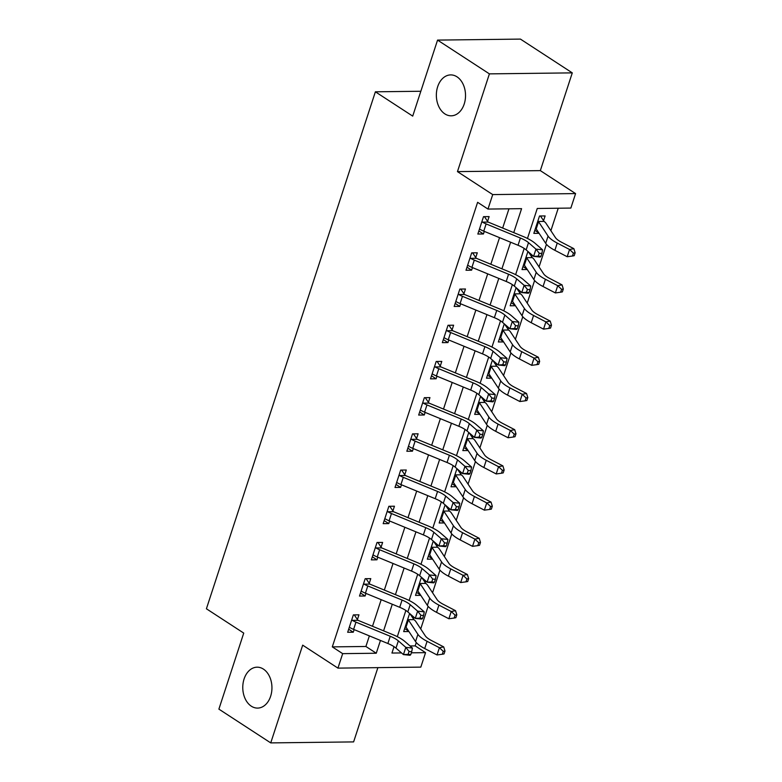 <?xml version="1.0" encoding="UTF-8"?>
<svg xmlns="http://www.w3.org/2000/svg" width="782" height="782" viewBox="0 0 782 782"><rect width="100%" height="100%" fill="white"/><g stroke="black" fill="none" stroke-linecap="round" stroke-linejoin="round"><path stroke-width="1.17" d="M263.417 669.099A20.459 14.584 89.3 0 1 271.637 691.982A20.459 14.584 89.3 0 1 257.601 708.091A20.459 14.584 89.3 0 1 251.296 706.175A20.459 14.584 89.3 0 1 243.075 683.292A20.459 14.584 89.3 0 1 257.112 667.183A20.459 14.584 89.3 0 1 263.417 669.099M457.001 76.822A20.459 14.584 89.3 0 1 465.222 99.705A20.459 14.584 89.3 0 1 451.185 115.814A20.459 14.584 89.3 0 1 444.88 113.898A20.459 14.584 89.3 0 1 436.659 91.015A20.459 14.584 89.3 0 1 450.696 74.906A20.459 14.584 89.3 0 1 457.001 76.822M410.012 645.952L415.183 645.893L425.555 652.647L420.814 667.124L337.941 668.121L342.672 653.644L376.269 653.234L380.453 640.448M420.843 91.259L375.38 91.807L206.409 608.777L243.74 633.097L218.892 709.127L270.738 742.9L353.611 741.903L377.882 667.642M375.38 91.807L412.71 116.117L437.558 40.097L520.441 39.1L572.287 72.873L489.405 73.87L457.46 171.62L492.719 194.591L575.591 193.594L570.86 208.071L537.263 208.481L527.459 238.451M457.46 171.62L540.333 170.623L572.287 72.873M540.333 170.623L575.591 193.594M415.183 645.893L416.278 642.53M420.726 628.933L428.106 606.333M432.554 592.736L439.943 570.127M444.391 556.53L451.781 533.93M456.219 520.333L463.609 497.723M468.056 484.126L475.446 461.517M479.884 447.92L487.274 425.32M491.722 411.723L499.112 389.113M503.549 375.516L510.939 352.907M515.387 339.32L522.777 316.71M527.215 303.113L534.605 280.503M539.052 266.906L546.442 244.307M550.88 230.71L558.231 208.227M437.558 40.097L489.405 73.87M540.44 215.988L543.568 220.651L545.113 215.93L539.512 215.998L533.832 233.368L539.081 233.31M528.788 252.185L527.684 252.195L522.005 269.575L527.254 269.516M528.603 252.185L531.74 256.858L532.278 255.215M516.951 288.392L515.846 288.402L510.167 305.782L515.416 305.713M516.775 288.392L519.903 293.055L520.441 291.422M505.123 324.589L504.019 324.598L498.339 341.978L503.588 341.92M504.937 324.589L508.075 329.261L508.613 327.619M493.286 360.795L492.181 360.805L486.502 378.185L491.751 378.117M493.11 360.795L496.238 365.468L496.775 363.825M481.448 396.992L480.353 397.012L474.674 414.382L479.923 414.323M481.272 397.002L484.41 401.665L484.948 400.022M469.62 433.199L468.516 433.208L462.836 450.588L468.086 450.53M469.444 433.199L472.572 437.871L473.11 436.229M457.783 469.405L456.688 469.415L451.009 486.795L456.258 486.727M457.607 469.405L460.745 474.068L461.282 472.436M445.955 505.602L444.85 505.622L439.171 522.992L444.42 522.933M445.779 505.602L448.907 510.275L449.445 508.632M434.118 541.809L433.023 541.818L427.343 559.198L432.593 559.13M433.942 541.809L437.079 546.481L437.607 544.839M422.29 578.006L421.185 578.025L415.506 595.395L420.755 595.337M422.114 578.015L425.242 582.678L425.779 581.036M410.452 614.212L409.357 614.222L403.678 631.602L408.927 631.543M410.276 614.212L413.414 618.885L413.942 617.242M513.754 232.616L521.584 208.667L487.978 209.068L477.616 202.313L332.301 646.88L365.898 646.479L369.368 635.883M372.506 626.284L381.196 599.677M384.333 590.078L393.033 563.48M396.171 553.881L404.861 527.273M407.999 517.674L416.698 491.076M419.836 481.468L428.526 454.87M431.674 445.271L440.364 418.663M443.502 409.064L452.201 382.466M455.339 372.867L464.029 346.26M467.167 336.661L475.867 310.063M479.004 300.454L487.694 273.856M490.832 264.257L499.532 237.65M502.67 228.051L508.955 208.814M484.439 216.653L487.577 221.326L489.121 216.604L483.52 216.663L477.841 234.043L483.442 233.974L484.283 231.374M472.611 252.86L475.739 257.532L477.284 252.801L471.683 252.869L466.004 270.249L471.605 270.181L472.455 267.581M460.774 289.066L463.912 293.729L465.456 289.008L459.855 289.076L454.176 306.446L459.777 306.388L460.618 303.787M448.946 325.263L452.074 329.936L453.619 325.204L448.018 325.273L442.338 342.653L447.939 342.584L448.79 339.984M437.109 361.47L440.246 366.132L441.791 361.411L436.19 361.48L430.511 378.859L436.102 378.791L436.952 376.191M425.281 397.667L428.409 402.339L429.953 397.618L424.352 397.686L418.673 415.056L424.274 414.988L425.125 412.388M413.443 433.873L416.571 438.546L418.116 433.815L412.525 433.883L406.845 451.263L412.437 451.194L413.287 448.594M401.616 470.08L404.744 474.742L406.288 470.021L400.687 470.09L395.008 487.46L400.609 487.401L401.459 484.801M389.778 506.277L392.906 510.949L394.451 506.218L388.859 506.286L383.17 523.666L388.771 523.598L389.622 520.998M377.95 542.483L381.078 547.146L382.623 542.425L377.022 542.493L371.342 559.873L376.944 559.804L377.794 557.204M366.113 578.68L369.241 583.352L370.785 578.631L365.194 578.7L359.505 596.07L365.106 596.001L365.956 593.401M354.275 614.887L357.413 619.559L358.958 614.828L353.356 614.896L347.677 632.276L353.278 632.208L354.129 629.608M337.941 668.121L302.683 645.15L270.738 742.9M332.301 646.88L342.672 653.644M487.978 209.068L492.719 194.591M394.04 646.675L391.948 653.048L401.528 652.931M411.352 652.814L425.555 652.647M524.194 248.441L515.631 274.658M512.366 284.638L503.794 310.855M500.529 320.845L491.966 347.061M488.701 357.051L480.128 383.268M476.864 393.248L468.301 419.465M465.036 429.455L456.463 455.671M453.198 465.652L444.635 491.868M441.371 501.858L432.798 528.075M429.533 538.065L420.97 564.281M417.705 574.262L409.133 600.478M405.868 610.468L397.295 636.685M383.591 630.849L392.281 604.242M395.418 594.643L404.118 568.045M407.256 558.436L415.946 531.838M419.093 522.239L427.783 495.641M430.921 486.033L439.621 459.435M442.759 449.836L451.449 423.228M454.586 413.629L463.286 387.031M466.424 377.423L475.114 350.825M478.252 341.226L486.951 314.618M490.089 305.019L498.779 278.421M501.917 268.822L510.617 242.215M365.898 646.479L376.269 653.234M478.838 230.983L483.442 233.974M534.839 230.309L538.818 232.899M404.675 628.542L408.654 631.133M416.513 592.336L420.491 594.926M428.341 556.129L432.319 558.729M440.178 519.932L444.156 522.523M452.006 483.726L455.984 486.316M463.843 447.529L467.822 450.119M475.671 411.322L479.649 413.913M487.509 375.116L491.487 377.716M499.336 338.919L503.315 341.509M511.174 302.712L515.152 305.303M523.002 266.515L526.98 269.106M467.01 267.18L471.605 270.181M455.173 303.387L459.777 306.388M443.345 339.593L447.939 342.584M431.508 375.79L436.102 378.791M419.68 411.997L424.274 414.988M407.842 448.194L412.437 451.194M396.005 484.4L400.609 487.401M384.177 520.607L388.771 523.598M372.34 556.804L376.944 559.804M360.512 593.01L365.106 596.001M348.674 629.217L353.278 632.208M520.401 238.031A15.982 4.819 -161.9 0 1 528.515 242.655L535.963 249.126L542.581 249.81L535.132 243.339A23.968 7.234 18.1 0 0 522.953 236.408L488.682 222.293A3.196 0.968 -161.9 0 1 488.173 222.068L482.494 222.137A11.183 3.372 18.1 0 0 486.121 223.916L520.401 238.031L518.036 245.274A15.982 4.819 -161.9 0 1 526.149 249.898L533.598 256.369L535.963 249.126L539.218 253.221L538.28 256.115L540.919 256.388L541.867 253.495L539.218 253.221M487.577 221.326L488.173 222.068M482.494 222.137L481.976 221.394L479.386 229.322L480.128 229.37A11.183 3.372 18.1 0 0 483.755 231.159L518.036 245.274M540.919 256.388L540.215 257.053L533.598 256.369L538.28 256.115M541.867 253.495L542.581 249.81M543.568 220.651L544.037 221.394A11.183 3.372 -161.9 0 1 545.934 223.202L555.435 237.611A15.982 4.819 18.1 0 0 561.554 242.264L573.871 248.666L575.141 252.791L573.421 253.114L572.473 256.017L574.203 255.685L575.141 252.791M572.473 256.017L567.194 256.731L554.878 250.318A23.968 7.234 -161.9 0 1 545.709 243.349L536.198 228.93A3.196 0.968 18.1 0 0 536.002 228.706L535.377 228.647L537.967 220.72L538.368 221.462A3.196 0.968 18.1 0 1 538.563 221.697L548.074 236.105A23.968 7.234 -161.9 0 0 557.243 243.075L569.56 249.487L573.871 248.666M567.194 256.731L569.56 249.487L573.421 253.114M544.037 221.394L538.368 221.462M508.564 274.238A15.982 4.819 -161.9 0 1 516.687 278.861L524.136 285.332L530.743 286.017L523.295 279.545A23.968 7.234 18.1 0 0 511.125 272.605L476.844 258.5A3.196 0.968 -161.9 0 1 476.336 258.265L470.666 258.334A11.183 3.372 18.1 0 0 474.293 260.123L508.564 274.238L506.198 281.471A15.982 4.819 -161.9 0 1 514.312 286.095L521.77 292.566L524.136 285.332L527.391 289.428L526.442 292.321L529.091 292.595L530.03 289.702L527.391 289.428M475.739 257.532L476.336 258.265M470.666 258.334L470.138 257.591L467.548 265.528L468.301 265.577A11.183 3.372 18.1 0 0 471.927 267.366L506.198 281.471M529.091 292.595L528.378 293.25L521.77 292.566L526.442 292.321M530.03 289.702L530.743 286.017M496.736 310.434A15.982 4.819 -161.9 0 1 504.849 315.058L512.298 321.529L518.916 322.213L511.457 315.742A23.968 7.234 18.1 0 0 499.287 308.812L465.016 294.697A3.196 0.968 -161.9 0 1 464.508 294.472L458.829 294.54A11.183 3.372 18.1 0 0 462.455 296.329L496.736 310.434L494.371 317.678A15.982 4.819 -161.9 0 1 502.484 322.301L509.932 328.772L512.298 321.529L515.553 325.625L514.605 328.528L517.254 328.802L518.202 325.899L515.553 325.625M463.912 293.729L464.508 294.472M458.829 294.54L458.311 293.797L455.72 301.725L456.463 301.784A11.183 3.372 18.1 0 0 460.09 303.563L494.371 317.678M517.254 328.802L516.55 329.457L509.932 328.772L514.605 328.528M518.202 325.899L518.916 322.213M484.899 346.641A15.982 4.819 -161.9 0 1 493.022 351.265L500.47 357.736L507.078 358.42L499.63 351.949A23.968 7.234 18.1 0 0 487.46 345.018L453.179 330.903A3.196 0.968 -161.9 0 1 452.67 330.669L447.001 330.737A11.183 3.372 18.1 0 0 450.627 332.526L484.899 346.641L482.533 353.884A15.982 4.819 -161.9 0 1 490.646 358.508L498.105 364.969L500.47 357.736L503.725 361.831L502.777 364.725L505.426 364.998L506.365 362.105L503.725 361.831M452.074 329.936L452.67 330.669M447.001 330.737L446.473 330.004L443.883 337.932L444.635 337.98A11.183 3.372 18.1 0 0 448.262 339.769L482.533 353.884M505.426 364.998L504.713 365.663L498.105 364.969L502.777 364.725M506.365 362.105L507.078 358.42M531.74 256.858L532.21 257.601A11.183 3.372 -161.9 0 1 534.096 259.399L543.607 273.817A15.982 4.819 18.1 0 0 549.726 278.46L562.043 284.873L563.314 288.998L561.593 289.32L560.645 292.214L562.366 291.891L563.314 288.998M560.645 292.214L555.367 292.927L543.05 286.515A23.968 7.234 -161.9 0 1 533.871 279.545L524.37 265.137A3.196 0.968 18.1 0 0 524.175 264.903L523.549 264.854L526.139 256.926L526.54 257.669A3.196 0.968 18.1 0 1 526.736 257.894L536.237 272.302A23.968 7.234 -161.9 0 0 545.416 279.282L557.732 285.684L562.043 284.873M555.367 292.927L557.732 285.684L561.593 289.32M532.21 257.601L526.54 257.669M519.903 293.055L520.372 293.797A11.183 3.372 -161.9 0 1 522.268 295.606L531.77 310.014A15.982 4.819 18.1 0 0 537.889 314.667L550.205 321.079L551.476 325.195L549.756 325.527L548.808 328.42L550.528 328.088L551.476 325.195M548.808 328.42L543.529 329.134L531.213 322.722A23.968 7.234 -161.9 0 1 522.044 315.752L512.533 301.344A3.196 0.968 18.1 0 0 512.337 301.109L511.711 301.05L514.302 293.123L514.703 293.866A3.196 0.968 18.1 0 1 514.898 294.1L524.409 308.509A23.968 7.234 -161.9 0 0 533.578 315.478L545.895 321.891L550.205 321.079M543.529 329.134L545.895 321.891L549.756 325.527M520.372 293.797L514.703 293.866M508.075 329.261L508.544 330.004A11.183 3.372 -161.9 0 1 510.431 331.812L519.942 346.221A15.982 4.819 18.1 0 0 526.051 350.864L538.378 357.276L539.648 361.401L537.918 361.724L536.98 364.617L538.7 364.295L539.648 361.401M536.98 364.617L531.701 365.331L519.385 358.928A23.968 7.234 -161.9 0 1 510.206 351.949L500.705 337.541A3.196 0.968 18.1 0 0 500.509 337.306L499.884 337.257L502.474 329.33L502.875 330.072A3.196 0.968 18.1 0 1 503.07 330.297L512.572 344.715A23.968 7.234 -161.9 0 0 521.75 351.685L534.067 358.097L538.378 357.276M531.701 365.331L534.067 358.097L537.918 361.724M508.544 330.004L502.875 330.072M473.071 382.848A15.982 4.819 -161.9 0 1 481.184 387.471L488.633 393.933L495.25 394.617L487.792 388.155A23.968 7.234 18.1 0 0 475.622 381.215L441.351 367.1A3.196 0.968 -161.9 0 1 440.843 366.875L435.163 366.944A11.183 3.372 18.1 0 0 438.79 368.733L473.071 382.848L470.705 390.081A15.982 4.819 -161.9 0 1 478.819 394.705L486.267 401.176L488.633 393.933L491.888 398.038L490.94 400.931L493.589 401.205L494.537 398.312L491.888 398.038M440.246 366.132L440.843 366.875M435.163 366.944L434.645 366.201L432.055 374.128L432.798 374.187A11.183 3.372 18.1 0 0 436.424 375.976L470.705 390.081M493.589 401.205L492.885 401.86L486.267 401.176L490.94 400.931M494.537 398.312L495.25 394.617M496.238 365.468L496.707 366.201A11.183 3.372 -161.9 0 1 498.603 368.009L508.104 382.427A15.982 4.819 18.1 0 0 514.224 387.07L526.54 393.483L527.811 397.598L526.091 397.93L525.142 400.824L526.863 400.501L527.811 397.598M525.142 400.824L519.864 401.537L507.547 395.125A23.968 7.234 -161.9 0 1 498.369 388.155L488.867 373.747A3.196 0.968 18.1 0 0 488.672 373.513L488.046 373.454L490.637 365.526L491.037 366.269A3.196 0.968 18.1 0 1 491.233 366.504L500.744 380.912A23.968 7.234 -161.9 0 0 509.913 387.882L522.229 394.294L526.54 393.483M519.864 401.537L522.229 394.294L526.091 397.93M496.707 366.201L491.037 366.269M461.233 419.044A15.982 4.819 -161.9 0 1 469.347 423.668L476.805 430.139L483.413 430.823L475.964 424.352A23.968 7.234 18.1 0 0 463.794 417.422L429.513 403.307A3.196 0.968 -161.9 0 1 429.005 403.082L423.336 403.15A11.183 3.372 18.1 0 0 426.962 404.929L461.233 419.044L458.868 426.288A15.982 4.819 -161.9 0 1 466.981 430.911L474.439 437.382L476.805 430.139L480.06 434.235L479.112 437.128L481.751 437.402L482.699 434.509L480.06 434.235M428.409 402.339L429.005 403.082M423.336 403.15L422.808 402.407L420.217 410.335L420.97 410.384A11.183 3.372 18.1 0 0 424.597 412.173L458.868 426.288M481.751 437.402L481.047 438.067L474.439 437.382L479.112 437.128M482.699 434.509L483.413 430.823M484.41 401.665L484.879 402.407A11.183 3.372 -161.9 0 1 486.766 404.216L496.277 418.624A15.982 4.819 18.1 0 0 502.386 423.277L514.703 429.68L515.983 433.805L514.253 434.127L513.315 437.03L515.035 436.698L515.983 433.805M513.315 437.03L508.036 437.744L495.72 431.332A23.968 7.234 -161.9 0 1 486.541 424.362L477.04 409.944A3.196 0.968 18.1 0 0 476.834 409.719L476.218 409.66L478.809 401.733L479.21 402.476A3.196 0.968 18.1 0 1 479.405 402.71L488.906 417.119A23.968 7.234 -161.9 0 0 498.085 424.088L510.402 430.501L514.703 429.68M508.036 437.744L510.402 430.501L514.253 434.127M484.879 402.407L479.21 402.476M449.406 455.251A15.982 4.819 -161.9 0 1 457.519 459.875L464.967 466.346L471.585 467.03L464.127 460.559A23.968 7.234 18.1 0 0 451.957 453.619L417.686 439.513A3.196 0.968 -161.9 0 1 417.168 439.279L411.498 439.347A11.183 3.372 18.1 0 0 415.125 441.136L449.406 455.251L447.04 462.494A15.982 4.819 -161.9 0 1 455.153 467.118L462.602 473.579L464.967 466.346L468.223 470.441L467.274 473.335L469.923 473.609L470.872 470.715L468.223 470.441M416.571 438.546L417.168 439.279M411.498 439.347L410.98 438.604L408.39 446.542L409.133 446.59A11.183 3.372 18.1 0 0 412.759 448.379L447.04 462.494M469.923 473.609L469.22 474.263L462.602 473.579L467.274 473.335M470.872 470.715L471.585 467.03M472.572 437.871L473.042 438.614A11.183 3.372 -161.9 0 1 474.938 440.422L484.439 454.831A15.982 4.819 18.1 0 0 490.558 459.474L502.875 465.886L504.146 470.011L502.425 470.334L501.477 473.227L503.197 472.905L504.146 470.011M501.477 473.227L496.199 473.941L483.882 467.528A23.968 7.234 -161.9 0 1 474.703 460.559L465.202 446.151A3.196 0.968 18.1 0 0 465.007 445.916L464.381 445.867L466.971 437.94L467.372 438.682A3.196 0.968 18.1 0 1 467.568 438.907L477.079 453.316A23.968 7.234 -161.9 0 0 486.248 460.295L498.564 466.698L502.875 465.886M496.199 473.941L498.564 466.698L502.425 470.334M473.042 438.614L467.372 438.682M437.568 491.448A15.982 4.819 -161.9 0 1 445.681 496.071L453.14 502.543L459.748 503.227L452.299 496.756A23.968 7.234 18.1 0 0 440.129 489.825L405.848 475.71A3.196 0.968 -161.9 0 1 405.34 475.485L399.67 475.554A11.183 3.372 18.1 0 0 403.297 477.343L437.568 491.448L435.203 498.691A15.982 4.819 -161.9 0 1 443.316 503.315L450.774 509.786L453.14 502.543L456.395 506.638L455.447 509.541L458.086 509.815L459.034 506.912L456.395 506.638M404.744 474.742L405.34 475.485M399.67 475.554L399.143 474.811L396.552 482.738L397.305 482.797A11.183 3.372 18.1 0 0 400.931 484.576L435.203 498.691M458.086 509.815L457.382 510.47L450.774 509.786L455.447 509.541M459.034 506.912L459.748 503.227M460.745 474.068L461.214 474.811A11.183 3.372 -161.9 0 1 463.1 476.619L472.611 491.028A15.982 4.819 18.1 0 0 478.721 495.68L491.037 502.093L492.318 506.208L490.588 506.541L489.649 509.434L491.37 509.111L492.318 506.208M489.649 509.434L484.371 510.147L472.054 503.735A23.968 7.234 -161.9 0 1 462.876 496.766L453.365 482.357A3.196 0.968 18.1 0 0 453.169 482.123L452.553 482.064L455.144 474.136L455.544 474.879A3.196 0.968 18.1 0 1 455.74 475.114L465.241 489.522A23.968 7.234 -161.9 0 0 474.42 496.492L486.736 502.904L491.037 502.093M484.371 510.147L486.736 502.904L490.588 506.541M461.214 474.811L455.544 474.879M425.74 527.654A15.982 4.819 -161.9 0 1 433.854 532.278L441.302 538.749L447.92 539.433L440.462 532.962A23.968 7.234 18.1 0 0 428.292 526.032L394.02 511.917A3.196 0.968 -161.9 0 1 393.502 511.682L387.833 511.751A11.183 3.372 18.1 0 0 391.459 513.539L425.74 527.654L423.375 534.898A15.982 4.819 -161.9 0 1 431.488 539.521L438.937 545.983L441.302 538.749L444.557 542.845L443.609 545.738L446.258 546.012L447.206 543.119L444.557 542.845M392.906 510.949L393.502 511.682M387.833 511.751L387.315 511.017L384.715 518.945L385.467 518.994A11.183 3.372 18.1 0 0 389.094 520.783L423.375 534.898M446.258 546.012L445.545 546.677L438.937 545.983L443.609 545.738M447.206 543.119L447.92 539.433M448.907 510.275L449.376 511.017A11.183 3.372 -161.9 0 1 451.273 512.826L460.774 527.234A15.982 4.819 18.1 0 0 466.893 531.877L479.21 538.29L480.48 542.415L478.76 542.737L477.812 545.641L479.532 545.308L480.48 542.415M477.812 545.641L472.533 546.344L460.217 539.942A23.968 7.234 -161.9 0 1 451.038 532.962L441.537 518.554A3.196 0.968 18.1 0 0 441.341 518.319L440.716 518.271L443.306 510.343L443.707 511.086A3.196 0.968 18.1 0 1 443.902 511.311L453.413 525.729A23.968 7.234 -161.9 0 0 462.582 532.698L474.899 539.111L479.21 538.29M472.533 546.344L474.899 539.111L478.76 542.737M449.376 511.017L443.707 511.086M413.903 563.861A15.982 4.819 -161.9 0 1 422.016 568.485L429.474 574.946L436.082 575.63L428.634 569.169A23.968 7.234 18.1 0 0 416.464 562.229L382.183 548.114A3.196 0.968 -161.9 0 1 381.675 547.889L376.005 547.957A11.183 3.372 18.1 0 0 379.632 549.746L413.903 563.861L411.537 571.095A15.982 4.819 -161.9 0 1 419.651 575.718L427.109 582.189L429.474 574.946L432.729 579.051L431.781 581.945L434.421 582.219L435.369 579.325L432.729 579.051M381.078 547.146L381.675 547.889M376.005 547.957L375.477 547.214L372.887 555.142L373.64 555.2A11.183 3.372 18.1 0 0 377.266 556.989L411.537 571.095M434.421 582.219L433.717 582.873L427.109 582.189L431.781 581.945M435.369 579.325L436.082 575.63M437.079 546.481L437.549 547.214A11.183 3.372 -161.9 0 1 439.435 549.023L448.946 563.441A15.982 4.819 18.1 0 0 455.056 568.084L467.372 574.496L468.653 578.612L466.922 578.944L465.984 581.837L467.704 581.515L468.653 578.612M465.984 581.837L460.706 582.551L448.389 576.139A23.968 7.234 -161.9 0 1 439.21 569.169L429.699 554.761A3.196 0.968 18.1 0 0 429.504 554.526L428.888 554.477L431.478 546.54L431.869 547.283A3.196 0.968 18.1 0 1 432.075 547.517L441.576 561.926A23.968 7.234 -161.9 0 0 450.755 568.905L463.071 575.308L467.372 574.496M460.706 582.551L463.071 575.308L466.922 578.944M437.549 547.214L431.869 547.283M402.075 600.058A15.982 4.819 -161.9 0 1 410.188 604.682L417.637 611.153L424.255 611.837L416.796 605.366A23.968 7.234 18.1 0 0 404.626 598.435L370.355 584.32A3.196 0.968 -161.9 0 1 369.837 584.095L364.168 584.164A11.183 3.372 18.1 0 0 367.794 585.943L402.075 600.058L399.71 607.301A15.982 4.819 -161.9 0 1 407.823 611.925L415.271 618.396L417.637 611.153L420.892 615.248L419.944 618.142L422.593 618.425L423.541 615.522L420.892 615.248M369.241 583.352L369.837 584.095M364.168 584.164L363.65 583.421L361.049 591.348L361.802 591.397A11.183 3.372 18.1 0 0 365.429 593.186L399.71 607.301M422.593 618.425L421.879 619.08L415.271 618.396L419.944 618.142M423.541 615.522L424.255 611.837M425.242 582.678L425.711 583.421A11.183 3.372 -161.9 0 1 427.607 585.229L437.109 599.638A15.982 4.819 18.1 0 0 443.228 604.291L455.544 610.693L456.815 614.818L455.095 615.141L454.147 618.044L455.867 617.712L456.815 614.818M454.147 618.044L448.868 618.758L436.552 612.345A23.968 7.234 -161.9 0 1 427.373 605.376L417.871 590.957A3.196 0.968 18.1 0 0 417.676 590.733L417.05 590.674L419.641 582.746L420.042 583.489A3.196 0.968 18.1 0 1 420.237 583.724L429.738 598.132A23.968 7.234 -161.9 0 0 438.917 605.102L451.234 611.514L455.544 610.693M448.868 618.758L451.234 611.514L455.095 615.141M425.711 583.421L420.042 583.489M390.238 636.265A15.982 4.819 -161.9 0 1 398.351 640.888L405.809 647.359L412.417 648.043L404.968 641.572A23.968 7.234 18.1 0 0 392.799 634.632L358.518 620.527A3.196 0.968 -161.9 0 1 358.009 620.292L352.34 620.361A11.183 3.372 18.1 0 0 355.966 622.149L390.238 636.265L387.872 643.508A15.982 4.819 -161.9 0 1 395.985 648.131L403.434 654.593L405.809 647.359L409.064 651.455L408.116 654.348L410.755 654.622L411.703 651.729L409.064 651.455M357.413 619.559L358.009 620.292M352.34 620.361L351.812 619.627L349.222 627.555L349.974 627.604A11.183 3.372 18.1 0 0 353.601 629.393L387.872 643.508M410.755 654.622L410.051 655.277L403.434 654.593L408.116 654.348M411.703 651.729L412.417 648.043M413.414 618.885L413.883 619.627A11.183 3.372 -161.9 0 1 415.77 621.436L425.281 635.844A15.982 4.819 18.1 0 0 431.39 640.487L443.707 646.9L444.987 651.025L443.257 651.347L442.309 654.241L444.039 653.918L444.987 651.025M442.309 654.241L437.04 654.954L424.714 648.542A23.968 7.234 -161.9 0 1 415.545 641.572L406.034 627.164A3.196 0.968 18.1 0 0 405.838 626.929L405.223 626.881L407.813 618.953L408.204 619.696A3.196 0.968 18.1 0 1 408.4 619.921L417.911 634.339A23.968 7.234 -161.9 0 0 427.089 641.308L439.406 647.711L443.707 646.9M437.04 654.954L439.406 647.711L443.257 651.347M413.883 619.627L408.204 619.696M528.515 242.655L526.149 249.898M486.121 223.916L483.755 231.159M554.878 250.318L557.243 243.075M545.709 243.349L548.074 236.105M536.198 228.93L538.563 221.697M516.687 278.861L514.312 286.095M474.293 260.123L471.927 267.366M504.849 315.058L502.484 322.301M462.455 296.329L460.09 303.563M493.022 351.265L490.646 358.508M450.627 332.526L448.262 339.769M543.05 286.515L545.416 279.282M533.871 279.545L536.237 272.302M524.37 265.137L526.736 257.894M531.213 322.722L533.578 315.478M522.044 315.752L524.409 308.509M512.533 301.344L514.898 294.1M519.385 358.928L521.75 351.685M510.206 351.949L512.572 344.715M500.705 337.541L503.07 330.297M481.184 387.471L478.819 394.705M438.79 368.733L436.424 375.976M507.547 395.125L509.913 387.882M498.369 388.155L500.744 380.912M488.867 373.747L491.233 366.504M469.347 423.668L466.981 430.911M426.962 404.929L424.597 412.173M495.72 431.332L498.085 424.088M486.541 424.362L488.906 417.119M477.04 409.944L479.405 402.71M457.519 459.875L455.153 467.118M415.125 441.136L412.759 448.379M483.882 467.528L486.248 460.295M474.703 460.559L477.079 453.316M465.202 446.151L467.568 438.907M445.681 496.071L443.316 503.315M403.297 477.343L400.931 484.576M472.054 503.735L474.42 496.492M462.876 496.766L465.241 489.522M453.365 482.357L455.74 475.114M433.854 532.278L431.488 539.521M391.459 513.539L389.094 520.783M460.217 539.942L462.582 532.698M451.038 532.962L453.413 525.729M441.537 518.554L443.902 511.311M422.016 568.485L419.651 575.718M379.632 549.746L377.266 556.989M448.389 576.139L450.755 568.905M439.21 569.169L441.576 561.926M429.699 554.761L432.075 547.517M410.188 604.682L407.823 611.925M367.794 585.943L365.429 593.186M436.552 612.345L438.917 605.102M427.373 605.376L429.738 598.132M417.871 590.957L420.237 583.724M398.351 640.888L395.985 648.131M355.966 622.149L353.601 629.393M424.714 648.542L427.089 641.308M415.545 641.572L417.911 634.339M406.034 627.164L408.4 619.921"/></g></svg>
